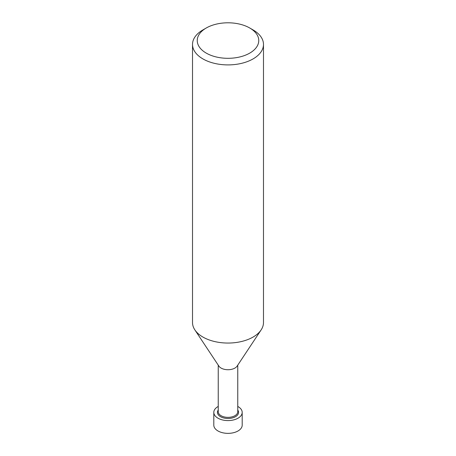 <?xml version="1.0" encoding="UTF-8"?>
<svg xmlns="http://www.w3.org/2000/svg" width="456" height="456" viewBox="0 0 456 456"><rect width="100%" height="100%" fill="white"/><g stroke="black" fill="none" stroke-linecap="round" stroke-linejoin="round"><path stroke-width="0.68" d="M237.758 365.136L237.758 411.722A9.758 5.632 180 0 1 234.903 415.707A9.758 5.632 180 0 1 224.266 416.932A9.758 5.632 180 0 1 218.242 411.722L218.242 365.136M237.758 410.041A10.568 6.099 180 0 1 235.473 416.698A10.568 6.099 180 0 1 222.123 417.457A10.568 6.099 180 0 1 218.242 410.041M261.066 330.002L237.114 366.111A9.758 5.632 180 0 1 234.903 368.077A9.758 5.632 180 0 1 218.886 366.111L194.934 330.002M249.745 27.998L253.091 29.931A35.482 20.486 180 0 1 263.482 44.42A35.482 20.486 180 0 1 253.091 58.904A35.482 20.486 180 0 1 214.423 63.344A35.482 20.486 180 0 1 192.517 44.42A35.482 20.486 180 0 1 202.909 29.931L206.255 27.998A30.752 17.755 180 0 1 249.745 27.998A30.752 17.755 180 0 1 249.745 53.113A30.752 17.755 180 0 1 206.255 53.113A30.752 17.755 180 0 1 206.255 27.998L202.909 29.931M263.482 44.42L263.482 322.569A35.482 20.486 180 0 1 253.091 337.052A35.482 20.486 180 0 1 214.423 341.493A35.482 20.486 180 0 1 192.517 322.569L192.517 44.42M237.758 406.433A14.193 8.197 180 0 1 242.193 412.384L242.193 425.163A14.193 8.197 180 0 1 238.038 430.96A14.193 8.197 180 0 1 222.568 432.733A14.193 8.197 180 0 1 213.807 425.163L213.807 412.384A14.193 8.197 180 0 1 217.962 406.592A14.193 8.197 180 0 1 218.242 406.433M242.193 412.384A14.193 8.197 180 0 1 238.038 418.18A14.193 8.197 180 0 1 222.568 419.959A14.193 8.197 180 0 1 213.807 412.384M261.14 329.893A35.482 20.486 180 0 1 253.091 337.052"/></g></svg>
